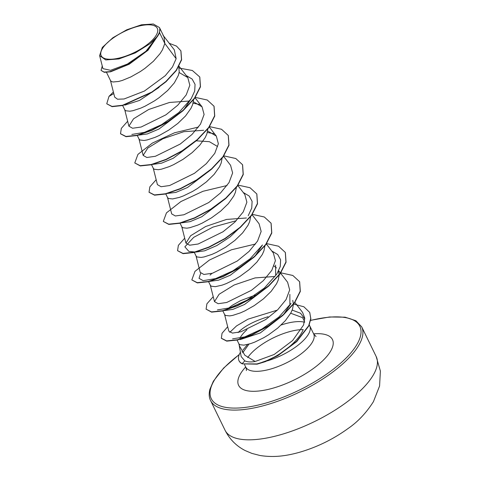 <?xml version="1.0" encoding="UTF-8"?>
<svg xmlns="http://www.w3.org/2000/svg" width="480" height="480" viewBox="0 0 480 480"><rect width="100%" height="100%" fill="white"/><g stroke="black" fill="none" stroke-linecap="round" stroke-linejoin="round"><path stroke-width="0.72" d="M102.228 48.924A31.218 11.652 154 0 1 138.366 26.232A31.218 11.652 154 0 1 156.27 35.124A31.218 11.652 154 0 1 120.126 57.816A31.218 11.652 154 0 1 102.228 48.924M242.214 351.384L242.004 351.822M239.172 345.036L241.164 356.574L244.812 360.864C247.362 362.028 250.812 362.238 255.156 361.494L244.848 355.254L239.37 345.828L239.028 344.214M240.414 352.242A37.482 13.992 -26 0 0 240.24 352.542A37.482 13.992 -26 0 0 238.992 360.69A37.482 13.992 -26 0 0 242.196 363.618L244.812 360.864M290.694 313.23L302.562 317.64L304.536 321.534M267.354 360.852A37.8 14.112 -26 0 0 308.496 334.098A37.8 14.112 -26 0 0 309.75 325.884A37.8 14.112 -26 0 0 309.228 325.026M304.656 322.254A37.8 14.112 -26 0 0 281.178 325.002M247.5 344.52L242.922 350.106M247.026 329.658A33.75 12.6 -26 0 0 240.42 337.308A33.75 12.6 -26 0 0 239.94 338.19M248.97 344.136L242.682 352.788M162.984 35.22L164.01 36.87L164.826 43.476L159.54 32.634A33.75 12.6 154 0 1 158.538 34.716A33.75 12.6 154 0 1 158.472 34.824L147.972 50.298L129.186 64.236L110.616 71.802L104.298 72.324L101.064 70.41L104.052 72.06L110.088 71.646L127.974 64.596L146.55 51.306L158.46 34.878M110.424 80.34L114.684 97.104L117.534 99.222L124.092 98.976L144.402 91.062L165.276 75.69L172.482 66.966L176.142 58.71L164.826 43.476L162.462 49.824L160.074 53.628L153.39 61.278L144.87 68.43L140.226 71.622L130.86 76.92L122.292 80.442L118.632 81.462L113.106 81.984L111.414 81.516L110.544 80.664L106.506 72.384M178.77 66.726L179.22 71.904L178.368 75.384L174.336 82.866L167.652 90.516L159.132 97.668L154.488 100.866L145.122 106.164L140.67 108.168L132.894 110.706L129.804 111.216L125.676 110.754L124.806 109.902L122.664 105.516M193.59 99.72L192.63 104.622L190.986 108.306L185.544 115.956L177.828 123.438L168.75 130.11L159.384 135.408L154.932 137.406L147.156 139.95L144.066 140.46L139.938 139.998L139.068 139.146L137.28 135.48M207.852 128.958L206.892 133.866L205.248 137.544L199.806 145.2L192.09 152.682L183.012 159.348L173.646 164.646L169.194 166.65L161.418 169.188L158.328 169.698L154.2 169.242L153.33 168.384L151.542 164.718M196.404 140.838L209.37 141.684L217.542 146.508M222.114 158.202L221.154 163.11L219.51 166.788L214.068 174.438L206.352 181.92L197.274 188.592L192.558 191.442L183.456 195.894L179.34 197.412L172.59 198.942L168.462 198.48L167.592 197.628L165.684 193.716M236.376 187.44L235.416 192.348L233.772 196.032L228.33 203.682L220.614 211.164L211.536 217.83L202.17 223.134L197.718 225.132L189.942 227.67L186.852 228.186L182.724 227.724L181.854 226.872L180.066 223.206M250.638 216.684L249.678 221.592L248.034 225.27L242.592 232.926L234.876 240.408L225.798 247.074L216.432 252.372L211.98 254.376L204.204 256.914L201.114 257.424L196.986 256.962L196.116 256.11L194.328 252.444M264.9 245.928L263.94 250.83L262.296 254.514L256.854 262.164L249.138 269.646L240.06 276.318L235.344 279.168L226.242 283.614L222.126 285.138L215.376 286.668L211.248 286.206L210.378 285.354L208.47 281.442M210.072 275.088L211.926 273.384M275.598 265.104L275.628 274.788M274.032 265.998L276.468 267.948M278.49 271.11L279.168 274.77M279.162 275.166L278.202 280.074L276.558 283.758L271.116 291.408L263.4 298.89L254.322 305.556L244.956 310.86L240.504 312.858L232.728 315.396L229.638 315.912L225.51 315.45L224.64 314.598L222.852 310.926M289.86 294.342L289.89 304.032M228.246 308.358L232.446 305.202L240.624 300.63L255.054 295.182M292.752 300.348L293.43 304.008M293.424 304.41L292.464 309.318L290.82 312.996L285.378 320.652L277.662 328.134L268.584 334.8L263.868 337.65L254.766 342.102L250.65 343.62L243.9 345.15L239.772 344.688L238.902 343.836L236.97 339.876M159.048 87.408L139.542 100.416L124.818 105.144M186.192 75.51L192.15 79.074L195.054 84.39L194.694 91.104L191.166 98.76L183.9 109.578M182.67 111.006L158.976 129.024L147.282 133.944L138.612 135.138M196.938 140.244L173.238 158.268L161.55 163.182L152.874 164.382M211.206 169.482L187.5 187.506L175.806 192.426L166.386 193.542M225.456 198.732L201.768 216.75L190.074 221.67L181.398 222.864M240.948 226.542L229.974 237L216.9 245.526L204.672 250.806L195.66 252.102M200.694 273.264L199.026 278.328L203.154 280.65L215.664 278.598L232.89 270.858L250.08 258.816L262.482 244.962L255.21 255.786M253.992 257.208L230.298 275.226L218.586 280.158L209.922 281.346M268.242 286.458L244.56 304.47L232.842 309.402L224.184 310.59M232.572 338.868L244.794 336.882L261.876 329.082L278.796 317.13L291.006 303.444L283.734 314.268M282.516 315.69L260.286 332.928L240.204 339.588M176.142 58.71L174.33 49.866L163.59 36M99.618 55.596L102.924 68.634L110.496 70.326L127.326 64.098L145.938 51.258L157.836 35.946L149.982 43.704L135.276 52.926L118.914 58.938L105.714 59.934L99.618 55.596L102.324 47.436L112.866 37.752L126.792 29.778L141.492 24.792L153.324 24L159.468 27.558L164.01 36.87M238.11 332.586C243.78 326.526 253.764 321.24 268.05 316.722M159.54 32.634L159.822 28.536L159.468 27.558M113.784 93.57L108.996 96.384L106.746 103.788L112.128 106.674L122.736 105.498L152.046 92.244L165.948 81.792L176.34 70.506L181.614 59.826L180.924 50.946M106.746 103.788L112.008 106.434L122.616 105.252L151.926 91.998L165.834 81.552L176.22 70.26L181.5 59.58L180.864 50.82L176.52 46.104L169.248 43.308M102.252 65.97L101.064 70.41M255.156 361.494L274.188 354.48L292.614 340.554L303.606 324.96L304.722 318.042L302.58 312.402L294.882 302.454M224.526 314.274L228.804 331.128L232.44 333.102L240.93 331.776L265.74 319.536L277.572 309.918L286.068 299.592L289.674 289.944L287.616 282.258L280.62 273.216M274.956 276.474L255.072 277.914L234.228 284.97L219.12 294.246L214.476 301.614L218.148 303.702L226.698 302.49L251.514 290.268L263.316 280.674L271.812 270.336L275.412 260.682L273.354 253.014L266.352 243.972M196.002 255.792L200.214 272.376L203.886 274.458L212.43 273.246L237.252 261.03L249.06 251.418L257.556 241.08L261.15 231.444L259.092 223.776L252.09 214.734M246.432 217.992L226.542 219.432L205.704 226.488L190.602 235.758L185.946 243.132L189.624 245.214L198.174 244.002L222.996 231.78L234.792 222.186L243.282 211.86L246.888 202.212L244.83 194.532L237.828 185.49M167.478 197.31L171.69 213.894L175.362 215.976L183.912 214.764L208.74 202.536L220.536 192.936L229.02 182.61L232.626 172.956L230.568 165.288L223.566 156.246M157.428 184.65L161.1 186.732L169.656 185.52L194.472 173.298L206.28 163.692L214.764 153.366L218.358 143.724L216.306 136.05L207.648 130.998M203.646 130.266L183.774 131.706L162.912 138.762L147.81 148.044L143.16 155.406L146.844 157.494L155.4 156.276L180.21 144.06L192.018 134.448L200.502 124.122L204.096 114.48L202.044 106.806L193.386 101.76M189.39 101.022L169.536 102.456L148.686 109.5L133.554 118.794L128.898 126.168L132.57 128.25L141.114 127.038L165.948 114.81L177.75 105.21L186.24 94.878L189.834 85.236L187.782 77.568L179.124 72.516M303.186 329.67C298.35 341.772 278.73 357.18 262.512 362.106M191.166 98.76L178.764 112.608L161.58 124.65L144.354 132.39L131.844 134.442M193.068 103.218L199.548 104.448M207.33 132.456L213.81 133.692M243.24 192.474L249.204 196.044L252.102 201.354L251.742 208.068L248.214 215.724M194.91 252.024L188.892 251.406L184.854 246.846L193.734 237.33L212.934 227.112L236.268 220.704M271.764 250.956L277.728 254.526L280.626 259.836L280.266 266.556L276.738 274.206L264.336 288.06L247.152 300.102L229.926 307.842L217.416 309.894M229.752 332.382L236.532 325.932L248.022 319.158L277.368 310.116M292.176 310.098L300.582 313.254L304.764 318.996M199.8 77.094L200.478 86.814L194.562 98.436L183.15 110.592L168.114 121.704L151.884 130.362L137.064 135.528L126.042 136.698L120.582 133.836M214.068 106.338L214.74 116.058L208.818 127.68L197.406 139.836L182.37 150.948L166.14 159.606L151.32 164.772L140.304 165.936L134.778 162.954L137.928 154.392L152.376 143.076L174.492 132.792L198.552 127.026M228.324 135.576L229.002 145.296L223.086 156.918L211.674 169.074L196.638 180.186L180.408 188.85L165.588 194.016L154.566 195.18L149.106 192.318M242.592 164.82L243.264 174.54L237.342 186.168L225.93 198.318L210.894 209.43L194.664 218.094L179.844 223.26L168.828 224.418L163.302 221.436L166.452 212.874L180.9 201.558L203.016 191.274L227.07 185.508M256.848 194.064L257.526 203.784L251.61 215.406L240.198 227.556L225.162 238.674L208.932 247.332L194.112 252.498L183.09 253.662L177.564 250.68L178.374 245.34L184.698 238.206M271.116 223.308L271.788 233.028L265.866 244.65L254.454 256.8L239.418 267.918L223.188 276.576L208.368 281.742L197.352 282.906L191.826 279.924L194.976 271.356L209.424 260.046L231.54 249.756L255.6 243.996M285.378 252.546L286.05 262.266L280.134 273.888L268.722 286.044L253.686 297.156L237.456 305.814L222.636 310.98L211.614 312.144L206.094 309.168L206.898 303.822L213.222 296.688M299.64 281.79L300.33 291.432L294.522 302.952L283.278 315.024L268.416 326.1L252.3 334.8L237.546 340.014L226.728 341.136L221.424 338.352M309.714 312.474L310.854 318.714L308.838 325.914L296.736 341.61L277.806 355.668L265.326 361.656L257.082 364.164L242.31 363.864L256.962 363.924L265.206 361.416L277.686 355.422L296.622 341.364L308.718 325.668L310.734 318.468L309.774 312.594M108.996 96.384L113.388 91.998M179.136 68.076L192.348 70.488L199.746 76.974L200.358 86.574L194.442 98.196L183.03 110.346L167.994 121.458L151.764 130.122L136.944 135.288L125.922 136.452L120.516 133.716L121.326 128.376L127.65 121.242M195.312 97.386L207.258 100.02L214.008 106.218L214.62 115.818L208.698 127.44L197.286 139.59L182.25 150.708L166.02 159.366L151.2 164.532L140.184 165.69L134.778 162.954M209.574 126.624L221.52 129.264L228.27 135.456L228.882 145.056L222.966 156.678L211.554 168.828L196.518 179.946L180.288 188.604L165.468 193.77L154.446 194.934L149.04 192.198L149.85 186.858L156.174 179.724M223.836 155.868L235.782 158.508L242.532 164.7L243.144 174.3L237.222 185.922L225.81 198.078L210.774 209.19L194.544 217.848L179.724 223.014L168.708 224.178L163.302 221.436M238.098 185.112L250.044 187.746L256.794 193.938L257.406 203.538L251.49 215.16L240.078 227.316L225.042 238.428L208.812 247.086L193.992 252.252L182.97 253.416L177.564 250.68M252.36 214.35L264.306 216.99L271.056 223.182L271.668 232.782L265.746 244.404L254.334 256.56L239.304 267.672L223.068 276.33L208.248 281.496L197.232 282.66L191.826 279.924M266.622 243.594L278.568 246.228L285.318 252.426L285.93 262.02L280.014 273.642L268.602 285.798L253.566 296.91L237.336 305.574L222.516 310.74L211.494 311.904L206.094 309.168M280.884 272.838L292.83 275.472L299.58 281.664L300.21 291.186L294.402 302.712L283.158 314.778L268.296 325.86L252.18 334.554L237.426 339.768L226.608 340.89L221.358 338.232L222.042 333.288L227.694 326.748M293.67 304.092L303.864 306.774L309.654 312.354M159.822 28.536A33.564 12.528 154 0 1 149.982 43.704M239.058 360.81A37.482 13.992 -26 0 0 239.112 360.936A37.482 13.992 -26 0 0 242.31 363.864M373.404 374.838A84.072 31.386 -26 0 0 376.194 356.562L380.382 371.058L379.578 386.01L373.422 401.682C366.234 412.938 357.774 421.89 348.036 428.538C333.114 439.332 316.812 447.288 299.118 452.394C287.856 455.496 274.92 457.92 259.938 455.478L251.874 453.396L245.196 450.57C236.334 446.034 229.626 439.266 225.072 430.272A84.072 31.386 -26 0 0 295.056 429.948A84.072 31.386 -26 0 0 373.404 374.838M376.194 356.562L361.692 326.832A84.072 31.386 154 0 1 358.902 345.102A84.072 31.386 154 0 1 280.554 400.212A84.072 31.386 154 0 1 210.57 400.536L225.072 430.272M310.632 320.442A82.632 30.846 154 0 1 357.072 344.22A82.632 30.846 154 0 1 261.408 404.28A82.632 30.846 154 0 1 214.02 380.742A82.632 30.846 154 0 1 239.196 354.66M309.75 325.884L313.656 333.894A37.8 14.112 154 0 1 312.402 342.108A37.8 14.112 154 0 1 277.176 366.888A37.8 14.112 154 0 1 245.712 367.032C246.378 368.964 246.582 370.14 246.33 370.56M313.626 333.828A52.212 19.488 154 0 1 330.738 350.94A52.212 19.488 154 0 1 270.294 388.896A52.212 19.488 154 0 1 240.354 374.022A52.212 19.488 154 0 1 245.676 366.966M247.704 357.63A37.8 14.112 154 0 1 303.216 329.598M361.692 326.832L355.884 320.724L345.06 317.178L329.58 316.974L310.656 320.298M239.292 354.426L223.602 368.082L213.36 381.228L209.886 389.352C208.794 393.756 209.022 397.488 210.57 400.536M280.464 273.018L278.682 270.72M214.476 301.614L210.264 285.036M185.952 243.132L181.74 226.548M157.422 184.65L153.216 168.066M216.306 136.05L209.304 127.008M143.16 155.406L138.954 138.822M202.044 106.806L195.042 97.764M128.898 126.168L124.686 109.584M187.782 77.568L179.034 66.264M238.788 343.518L239.37 345.828M244.542 364.632L245.712 367.032M238.62 339.474L239.22 339.534M313.656 333.894L316.05 336.552"/></g></svg>
